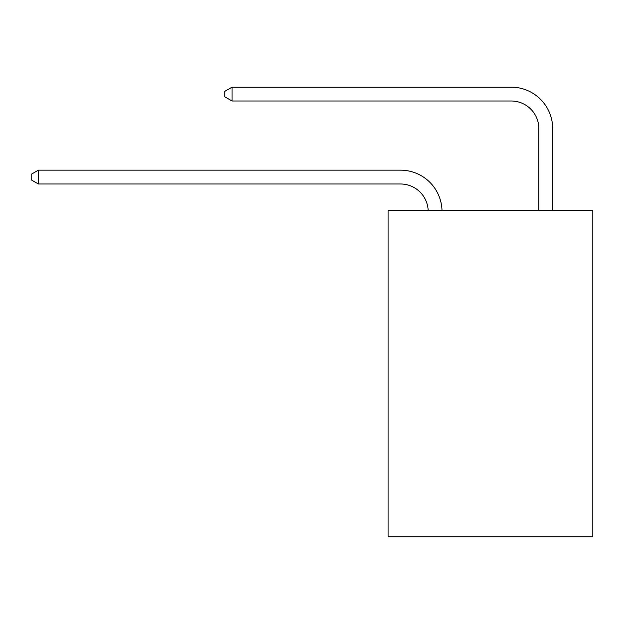 <?xml version="1.0" encoding="UTF-8"?>
<svg xmlns="http://www.w3.org/2000/svg" width="624" height="624" viewBox="0 0 624 624"><rect width="100%" height="100%" fill="white"/><g stroke="black" fill="none" stroke-linecap="round" stroke-linejoin="round"><path stroke-width="0.94" d="M592.8 210.389L592.8 536.835L388.081 536.835L388.081 210.389L592.8 210.389M428.165 210.389A27.667 27.667 0 0 0 400.53 183.994A27.667 27.667 0 0 1 428.165 210.389A27.667 27.667 0 0 0 400.53 183.994A27.667 27.667 0 0 1 428.165 210.389A27.667 27.667 0 0 0 400.53 183.994A27.667 27.667 0 0 1 428.165 210.389A27.667 27.667 0 0 0 400.53 183.994A27.667 27.667 0 0 1 428.165 210.389A27.667 27.667 0 0 0 400.53 183.994A27.667 27.667 0 0 1 428.165 210.389A27.667 27.667 0 0 0 400.53 183.994A27.667 27.667 0 0 1 428.165 210.389A27.667 27.667 0 0 0 400.53 183.994A27.667 27.667 0 0 1 428.165 210.389A27.667 27.667 0 0 0 400.53 183.994L38.392 183.994L31.2 179.845L31.2 174.314L38.392 170.165L400.53 170.165A41.496 41.496 0 0 1 442.003 210.389M538.855 210.389L538.855 128.661A27.667 27.667 0 0 0 511.189 101.002L232.05 101.002L224.858 96.853L224.858 91.315L232.05 87.165L511.189 87.165A41.496 41.496 0 0 1 552.685 128.661L552.685 210.389M38.392 170.165L400.53 170.165L38.392 170.165L400.53 170.165L38.392 170.165L400.53 170.165L38.392 170.165L400.53 170.165L38.392 170.165L400.53 170.165L38.392 170.165L400.53 170.165L38.392 170.165L400.53 170.165L38.392 170.165L38.392 183.994M538.855 128.661A27.667 27.667 0 0 0 511.189 101.002A27.667 27.667 0 0 1 538.855 128.661A27.667 27.667 0 0 0 511.189 101.002A27.667 27.667 0 0 1 538.855 128.661A27.667 27.667 0 0 0 511.189 101.002A27.667 27.667 0 0 1 538.855 128.661A27.667 27.667 0 0 0 511.189 101.002A27.667 27.667 0 0 1 538.855 128.661A27.667 27.667 0 0 0 511.189 101.002A27.667 27.667 0 0 1 538.855 128.661A27.667 27.667 0 0 0 511.189 101.002A27.667 27.667 0 0 1 538.855 128.661A27.667 27.667 0 0 0 511.189 101.002A27.667 27.667 0 0 1 538.855 128.661M232.05 87.165L511.189 87.165L232.05 87.165L511.189 87.165L232.05 87.165L511.189 87.165L232.05 87.165L511.189 87.165L232.05 87.165L511.189 87.165L232.05 87.165L511.189 87.165L232.05 87.165L511.189 87.165L232.05 87.165L232.05 101.002"/></g></svg>
